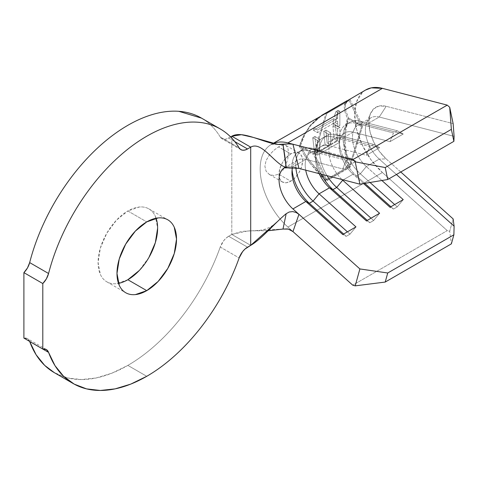 <?xml version="1.0" encoding="UTF-8"?>
<svg xmlns="http://www.w3.org/2000/svg" width="478" height="478" viewBox="0 0 478 478"><rect width="100%" height="100%" fill="white"/><g stroke="black" fill="none" stroke-linecap="round" stroke-linejoin="round"><path stroke-width="0.36" stroke-dasharray="2.39 1.79" d="M285.193 158.75L282.42 162.729L279.863 168.632L278.961 174.368L279.863 179.071L282.42 182.016L286.25 182.763L290.773 181.192L295.296 177.541L299.126 172.373L301.69 166.469L302.586 160.733L301.69 156.031L299.126 153.085L295.296 152.339L290.773 153.91A16.706 9.644 -60 0 1 299.126 153.085A16.706 9.644 -60 0 1 301.69 166.469A16.706 9.644 -60 0 1 290.773 181.192L278.584 174.153L282.839 170.317L285.981 164.779L287.87 158.523L288.503 152.607L287.876 148.043L285.975 145.491L282.833 145.139L278.584 146.877L283.884 149.937L278.584 146.877L273.769 150.373L269.275 155.135L266.061 160.638L264.878 166.242L266.061 171.118L269.275 174.428L273.757 175.563L278.584 174.153L282.839 170.317L285.981 164.779L287.87 158.523L288.503 152.607L287.876 148.043L285.975 145.491L282.833 145.139L278.584 146.877L273.769 150.373L269.275 155.135L266.061 160.638L264.878 166.242L266.061 171.118L269.275 174.428L273.757 175.563L278.584 174.153L290.773 181.192A16.706 9.644 -60 0 1 282.42 182.016A16.706 9.644 -60 0 1 285.193 158.75A16.706 9.644 -60 0 1 290.773 153.91L283.89 149.937L290.773 153.91L285.199 158.738M299.126 153.085L285.975 145.491M156.109 218.231A42.1 24.306 120 0 0 148.903 208.898A42.1 24.306 120 0 0 127.853 210.983L146.752 221.894L127.853 210.983L139.241 207.022C142.892 206.657 146.113 207.285 148.903 208.898C151.693 210.505 153.844 212.985 155.356 216.319L157.621 228.167M220.244 247.03L239.143 257.941L220.244 247.03L223.722 240.703L226.088 238.152L228.639 236.269L247.544 247.18L228.639 236.269L231.806 234.441L228.639 236.269A13.366 7.714 120 0 0 220.244 247.03A147.009 84.875 120 0 1 127.853 365.389L146.752 376.3L127.853 365.389C137.395 359.88 146.758 352.985 155.948 344.704C165.137 336.416 173.801 327.06 181.951 316.621C190.101 306.183 197.426 295.051 203.927 283.233C210.434 271.414 215.871 259.345 220.244 247.03M348.295 100.159L347.106 100.691L344.178 106.158L344.889 111.685L347.488 118.55C346.03 123.718 345.164 127.686 344.889 130.458L344.178 142.838C344.513 151.998 345.947 159.939 348.48 166.667L326.098 179.591L310.706 162.161L304.773 153.623L300.399 145.736C302.066 140.687 303.524 137.061 304.773 134.844L310.706 125.487L322.435 114.935M314.034 128.032L313.502 130.351L333.71 118.652L333.041 124.041L335.215 122.774L338.143 110.316L335.962 111.577L334.242 116.333L314.034 128.032L334.242 116.333L335.962 111.577L338.143 110.316L335.215 122.774L333.041 124.041L333.71 118.652L337.671 120.94L337.677 126.718L333.041 124.041L337.677 126.718L339.858 125.457L335.215 122.774L339.858 125.457L339.834 111.29L338.143 110.316L339.834 111.29L337.659 112.557L335.962 111.577L337.659 112.557L337.665 118.311L334.242 116.333L337.665 118.311L317.464 130.016L314.034 128.032L317.464 130.016L317.47 132.645L313.502 130.351L314.034 128.032M334.176 138.895L327.185 142.946L325.906 130.118L323.72 131.384L324.998 144.219L316.221 149.303L314.936 136.469L312.737 137.748L314.697 153.552L337.056 140.574L335.114 124.674L332.903 125.953L334.176 138.895L332.903 125.953L335.114 124.674L337.056 140.574L314.697 153.552L317.476 155.153L339.852 142.187L337.056 140.574L339.852 142.187L339.828 127.399L335.114 124.674L339.828 127.399L337.617 128.678L332.903 125.953L337.617 128.678L337.635 140.891L334.176 138.895L337.635 140.891L330.645 144.942L327.185 142.946L334.176 138.895M365.395 90.127L362.384 92.427L356.642 101.599L354.658 114.409L356.642 129.508L362.384 145.312L371.281 160.16L382.4 172.504L287.899 227.062A53.458 30.867 60 0 1 271.229 144.499A53.458 30.867 60 0 1 273.069 143.567A53.458 30.867 -120 0 0 269.245 145.826A53.458 30.867 -120 0 0 287.899 227.062L292.948 231.591L287.899 227.062L382.4 172.504L447.253 230.617L449.702 231.292L451.369 243.87L449.702 231.292L453.138 218.906L449.702 231.292L447.253 230.617L352.752 285.175L447.253 230.617L382.4 172.504A53.458 30.867 -120 0 1 365.73 89.936M310.067 163.267L326.068 181.162L349.98 167.354C347.243 160.512 345.654 152.386 345.224 142.97L345.869 130.225C346.138 127.369 347.022 123.276 348.516 117.958L345.869 110.908L345.224 105.291L347.637 100.416L346.622 101.384L345.224 105.291L345.869 110.908L348.516 117.958L345.869 130.225L345.224 142.97L346.622 155.553L349.98 167.354L326.068 181.162L313.454 154.46L326.068 113.19L313.454 154.46L326.068 181.162L317.583 172.313L310.067 163.267L303.894 154.46L310.067 163.267M299.371 146.328L303.894 154.46L299.371 146.328L313.454 154.46L299.371 146.328L303.894 135.143C302.598 137.407 301.092 141.135 299.371 146.328M321.897 115.24L310.067 125.589L303.894 135.143L310.067 125.589L317.583 118.15L321.664 115.377M348.223 100.045L349.759 99.436M283.597 168.31A26.732 15.433 60 0 1 292.924 166.852L305.842 159.395A26.732 15.433 -120 0 0 297.507 160.19L284.589 167.647A26.732 15.433 60 0 1 286.131 166.941A26.732 15.433 60 0 1 292.924 166.852L298.923 168.405L292.924 166.852L305.842 159.395L342.75 168.937L355.979 161.301L319.077 151.753L329.473 145.754L366.375 155.296L379.604 147.66L342.702 138.118L353.099 132.113L390 141.661L403.229 134.019L366.327 124.477L379.245 117.02L454.1 136.379L379.245 117.02A26.732 15.433 -120 0 0 370.91 117.809A26.732 15.433 -120 0 0 379.245 159.09L366.327 166.553A26.732 15.433 60 0 1 357.992 125.266A26.732 15.433 60 0 1 366.327 124.477L379.245 117.02L386.17 106.307L453.138 123.629L386.17 106.307A33.412 19.287 -120 0 0 370.39 113.758A33.412 19.287 -120 0 0 386.17 158.899L379.221 151.191L373.659 141.906L370.074 132.03L368.831 122.595L370.074 114.589L373.659 108.853L379.221 105.997L386.17 106.307L379.245 117.02A26.732 15.433 60 0 0 366.62 122.977L370.39 113.758M297.507 160.19A26.732 15.433 -120 0 0 292.399 168.077A26.732 15.433 60 0 1 305.842 159.395L309.314 150.684L313.096 148.497L349.998 158.045L346.215 160.226L309.314 150.684L346.215 160.226L342.75 168.937L305.842 159.395L309.314 150.684L313.096 148.497L319.077 151.753L329.473 145.754A26.732 15.433 -120 0 0 321.132 146.549A26.732 15.433 -120 0 0 319.185 173.645A26.732 15.433 60 0 1 315.6 158.786A26.732 15.433 60 0 1 329.473 145.754L332.939 137.043L336.721 134.856L373.623 144.404L369.841 146.585L332.939 137.043L369.841 146.585L366.375 155.296L329.473 145.754L332.939 137.043L336.721 134.856L342.702 138.118L353.099 132.113A26.732 15.433 -120 0 0 344.763 132.908A26.732 15.433 -120 0 0 353.099 174.189L343.258 179.871L353.099 174.189A26.732 15.433 60 0 1 339.225 145.145A26.732 15.433 60 0 1 353.099 132.113L356.564 123.402L360.346 121.221L397.248 130.763L393.466 132.944L356.564 123.402L393.466 132.944L390 141.661L353.099 132.113L356.564 123.402L360.346 121.221L366.327 124.477L403.229 134.019L397.248 130.763L360.346 121.221A33.412 19.287 -120 0 0 349.926 122.213A33.412 19.287 -120 0 0 360.346 173.813L356.564 175.994A33.412 19.287 60 0 1 346.144 124.394A33.412 19.287 60 0 1 356.564 123.402A33.412 19.287 -120 0 0 339.225 139.69A33.412 19.287 -120 0 0 356.564 175.994L353.099 174.189L356.564 175.994L360.346 173.813A33.412 19.287 60 0 1 343.007 137.503A33.412 19.287 60 0 1 360.346 121.221L366.327 124.477A26.732 15.433 -120 0 0 352.453 137.503A26.732 15.433 -120 0 0 366.327 166.553L381.892 180.499L366.327 166.553L360.346 173.813L366.327 166.553L379.245 159.09A26.732 15.433 60 0 1 366.62 122.977M284.231 167.868A26.732 15.433 60 0 1 284.571 167.659M305.723 170.162A26.732 15.433 60 0 1 310.742 152.548A26.732 15.433 60 0 1 319.077 151.753L355.979 161.301L349.998 158.045L313.096 148.497A33.412 19.287 -120 0 0 302.676 149.489A33.412 19.287 -120 0 0 295.912 168.047A33.412 19.287 60 0 1 313.096 148.497L319.077 151.753A26.732 15.433 -120 0 0 305.723 170.162M341.997 179.543A26.732 15.433 60 0 1 334.367 138.907A26.732 15.433 60 0 1 342.702 138.118L379.604 147.66L373.623 144.404L336.721 134.856A33.412 19.287 -120 0 0 326.301 135.848A33.412 19.287 -120 0 0 327.036 175.677A33.412 19.287 60 0 1 320.039 145.139A33.412 19.287 60 0 1 336.721 134.856L342.702 138.118A26.732 15.433 -120 0 0 328.834 150.725A26.732 15.433 -120 0 0 341.997 179.543M54.349 372.667A147.009 84.875 120 0 0 127.853 365.389L111.858 373.193L96.239 377.955L81.374 379.556L67.619 377.961L54.408 372.709M268.17 230.749L248.231 230.856L231.806 234.441L250.705 245.357L231.806 234.441L231.806 136.23L231.806 234.441L241.97 231.382L283.107 229.034M201.519 118.132L202.666 118.819C209.723 123.193 215.584 129.251 220.244 136.995L239.143 147.911L220.244 136.995A13.366 7.714 120 0 0 221.959 138.722A13.366 7.714 120 0 0 228.639 138.058L234.8 141.613L228.639 138.058L230.623 136.917L226.088 139.128L223.722 139.301L221.726 138.578L220.244 136.995A147.009 84.875 120 0 0 201.358 118.036M29.654 341.429A13.366 7.714 120 0 0 27.425 338.639A13.366 7.714 120 0 0 23.9 338.107L27.449 338.651L29.672 341.477M148.903 257.505L139.241 270.536M127.853 279.726L116.459 283.687C112.814 284.051 109.593 283.424 106.803 281.811C104.013 280.204 101.862 277.724 100.35 274.384L98.086 262.541L100.35 248.076L106.803 233.198L116.459 220.173L127.853 210.983A42.1 24.306 120 0 0 100.35 248.076A42.1 24.306 120 0 0 106.803 281.811A42.1 24.306 120 0 0 118.496 283.388M289.244 211.999L286.179 213.702L277.365 221.673C271.175 227.707 263.569 230.725 254.565 230.731M298.858 168.387L297.023 168.101M396.435 174.5L379.245 159.09L396.435 174.5M363.555 183.558L353.099 174.189L363.555 183.558M400.779 171.99L386.17 158.899L379.245 159.09L386.17 158.899L400.779 171.99M321.18 174.159A33.412 19.287 60 0 1 322.519 138.034A33.412 19.287 60 0 1 332.939 137.043A33.412 19.287 -120 0 0 315.6 153.324A33.412 19.287 -120 0 0 321.18 174.159M373.623 220.519L371.042 218.207L373.623 220.519L369.841 222.706L367.259 220.388L369.841 222.706L366.375 220.896L369.841 222.706L373.623 220.519L379.604 213.26L373.623 220.519M373.623 144.404L379.604 147.66L366.375 155.296L369.841 146.585L373.623 144.404M397.248 206.884L394.667 204.566L397.248 206.884L393.466 209.065L390.885 206.747L393.466 209.065L390 207.261L393.466 209.065L397.248 206.884L403.229 199.619L397.248 206.884M370.02 182.482L360.346 173.813L370.02 182.482M364.78 183.355L356.564 175.994L364.78 183.355M397.248 130.763L403.229 134.019L390 141.661L393.466 132.944L397.248 130.763M292.106 169.923A33.412 19.287 60 0 1 298.893 151.669A33.412 19.287 60 0 1 309.314 150.684A33.412 19.287 -120 0 0 291.974 166.965A33.412 19.287 -120 0 0 292.106 169.923M349.998 234.16L347.416 231.848L349.998 234.16L346.215 236.347L343.634 234.029L346.215 236.347L342.75 234.537L346.215 236.347L349.998 234.16L355.979 226.901L349.998 234.16M349.998 158.045L355.979 161.301L342.75 168.937L346.215 160.226L349.998 158.045M349.98 99.382L362.593 126.084L349.98 167.354L362.593 126.084L348.516 117.958L362.593 126.084L349.98 99.382M348.48 100.105L345.397 102.238L344.178 106.158L344.889 111.685L347.488 118.55L361.565 126.682L347.488 118.55L344.889 130.458L344.178 142.838L345.397 155.099L348.48 166.667L349.215 167.091L348.48 166.667L326.098 179.591L326.833 180.015L317.93 170.957L310.706 162.161L304.773 153.623L300.399 145.736L314.482 153.862L326.833 180.015L349.215 167.091L361.565 126.682L349.215 100.529L348.605 100.177L349.215 100.529L326.833 113.447L314.482 153.862L326.833 180.015L349.215 167.091L361.565 126.682L349.215 100.529L326.833 113.447L326.223 113.095L326.833 113.447L314.482 153.862L300.399 145.736L304.773 134.844L310.706 125.487L317.93 118.096L322.417 114.947M313.502 130.351L317.47 132.645L337.671 120.94L333.71 118.652L313.502 130.351M337.677 126.718L339.858 125.457L339.834 111.29L337.659 112.557L337.665 118.311L317.464 130.016L317.47 132.645L337.671 120.94L337.677 126.718M327.185 142.946L330.645 144.942L330.627 132.842L325.906 130.118L327.185 142.946M325.906 130.118L330.627 132.842L328.434 134.109L323.72 131.384L325.906 130.118M323.72 131.384L328.434 134.109L328.452 146.214L324.998 144.219L323.72 131.384M324.998 144.219L328.452 146.214L319.674 151.299L316.221 149.303L324.998 144.219M316.221 149.303L319.674 151.299L319.657 139.194L314.936 136.469L316.221 149.303M314.936 136.469L319.657 139.194L317.452 140.472L312.737 137.748L314.936 136.469M312.737 137.748L317.452 140.472L317.476 155.153L314.697 153.552L312.737 137.748M339.852 142.187L317.476 155.153L317.452 140.472L319.657 139.194L319.674 151.299L328.452 146.214L328.434 134.109L330.627 132.842L330.645 144.942L337.635 140.891L337.617 128.678L339.828 127.399L339.852 142.187M148.903 208.898L167.802 219.808M277.909 144.41C273.308 144.26 270.769 144.458 270.297 144.983L272.902 143.531M310.742 152.548L321.132 146.549M344.763 132.908L334.367 138.907M357.992 125.266L370.91 117.809M106.803 281.811L125.702 292.727M326.301 135.848L322.519 138.034M315.6 153.324L315.6 158.786M349.926 122.213L346.144 124.394M339.225 139.69L339.225 145.145M302.676 149.489L298.893 151.669M291.974 166.965L291.974 172.421M240.858 149.632L221.959 138.722M46.33 349.555L27.425 338.639M282.42 182.016L269.275 174.428"/><path stroke-width="0.72" d="M139.241 270.536L127.853 279.726L146.752 290.642A42.1 24.306 -60 0 1 125.702 292.727A42.1 24.306 -60 0 1 119.249 258.992A42.1 24.306 -60 0 1 146.752 221.894L158.146 217.932C161.791 217.574 165.012 218.195 167.802 219.808C170.592 221.422 172.743 223.895 174.255 227.235L176.519 239.078L174.255 253.543L167.802 268.421L158.146 281.446L146.752 290.642L135.364 294.597C131.713 294.962 128.492 294.334 125.702 292.727C122.912 291.114 120.761 288.64 119.249 285.3L116.985 273.452L119.249 258.992L125.702 244.115L135.364 231.089L146.752 221.894A42.1 24.306 -60 0 1 167.802 219.808A42.1 24.306 -60 0 1 174.255 253.543A42.1 24.306 -60 0 1 146.752 290.642L127.853 279.726A42.1 24.306 120 0 0 156.109 218.231M220.256 128.952A147.009 84.875 -60 0 1 239.143 147.911C234.483 140.168 228.621 134.109 221.565 129.735C214.508 125.361 206.544 122.858 197.683 122.219C188.816 121.585 179.423 122.846 169.505 126.007C159.586 129.162 149.554 134.085 139.415 140.771C129.269 147.451 119.446 155.619 109.94 165.269C100.428 174.912 91.639 185.637 83.566 197.432C75.494 209.233 68.479 221.607 62.516 234.561C56.559 247.508 51.911 260.498 48.571 273.512A147.009 84.875 -60 0 1 220.256 128.952L201.358 118.036A147.009 84.875 120 0 0 29.672 262.601L48.571 273.512L46.348 278.907L42.799 283.544L42.799 349.018L23.9 338.107L23.9 272.633L42.799 283.544L42.799 349.018L46.348 349.561L48.571 352.388L54.994 365.658L63.61 376.317L74.198 384.115L86.518 388.871L100.278 390.466L115.138 388.865L130.757 384.109L146.752 376.3C156.294 370.791 165.663 363.895 174.846 355.614C184.036 347.333 192.7 337.97 200.85 327.532C209 317.093 216.325 305.962 222.826 294.143C229.332 282.325 234.77 270.261 239.143 257.941A147.009 84.875 -60 0 1 146.752 376.3A147.009 84.875 -60 0 1 73.248 383.583A147.009 84.875 -60 0 1 48.571 352.388L29.672 341.477A147.009 84.875 120 0 0 54.349 372.667L73.248 383.583M322.435 114.935L348.295 100.159M297.023 168.101L289.25 168.041L286.173 167.545C285.838 162.855 284.774 155.153 282.994 144.452C268.307 146.16 243.72 129.353 231.806 136.23L230.623 136.917L231.806 136.23L241.414 134.694L253.304 137.419L277.909 144.41L288.999 143.878L292.948 144.219L287.899 142.91A53.458 30.867 -120 0 0 273.069 143.567A53.458 30.867 60 0 1 287.899 142.91L382.4 88.352A53.458 30.867 -120 0 0 365.73 89.936L326.068 113.19L272.902 143.531M349.759 99.436L321.664 115.377M365.395 90.127L371.281 87.85L382.4 88.352L447.253 105.124L449.702 107.275L453.138 123.629L449.702 107.275L451.369 129.359L453.885 141.327L451.369 129.359L385.22 167.551L451.369 129.359L449.702 107.275L447.253 105.124L352.752 159.682L447.253 105.124L382.4 88.352L287.899 142.91L352.752 159.682L355.202 161.833L352.752 159.682L292.966 144.225L298.947 168.411L359.892 184.173L355.202 161.833L385.22 167.551L387.73 179.519L453.885 141.327L454.1 136.379L453.138 123.629L454.1 136.379L453.885 141.327L387.73 179.519L359.892 184.173L298.858 168.387M283.597 168.31A26.732 15.433 60 0 0 292.924 208.928L359.892 268.935L387.73 272.992L385.22 282.062L355.202 285.856L352.752 285.175L292.966 231.603L352.752 285.175L355.202 285.856L359.892 268.935L298.947 214.323L292.966 231.603L290.457 229.918L287.493 228.92L282.994 229.07L286.179 213.702L289.244 211.999L292.715 211.593L296.097 212.477L298.923 214.305L292.924 208.928L305.842 201.471L309.314 203.275L343.634 234.029L309.314 203.275A33.412 19.287 60 0 1 292.106 169.923A33.412 19.287 -120 0 0 309.314 203.275L313.096 201.095L347.416 231.848L313.096 201.095L309.314 203.275L305.842 201.471L342.75 234.537L355.979 226.901L319.077 193.829L313.096 201.095A33.412 19.287 60 0 1 295.912 168.047A33.412 19.287 -120 0 0 313.096 201.095L319.077 193.829A26.732 15.433 60 0 1 305.723 170.162A26.732 15.433 -120 0 0 319.077 193.829L329.473 187.83L332.939 189.635L367.259 220.388L332.939 189.635A33.412 19.287 60 0 1 321.18 174.159A33.412 19.287 -120 0 0 332.939 189.635L336.721 187.454L371.042 218.207L336.721 187.454L332.939 189.635L329.473 187.83L366.375 220.896L379.604 213.26L342.702 180.194L336.721 187.454A33.412 19.287 60 0 1 327.036 175.677A33.412 19.287 -120 0 0 336.721 187.454L342.702 180.194A26.732 15.433 60 0 1 341.997 179.543A26.732 15.433 -120 0 0 342.702 180.194L343.258 179.871L342.702 180.194L379.604 213.26L366.375 220.896L329.473 187.83A26.732 15.433 60 0 1 319.185 173.645A26.732 15.433 -120 0 0 329.473 187.83L319.077 193.829L355.979 226.901L342.75 234.537L305.842 201.471A26.732 15.433 60 0 1 291.974 172.421A26.732 15.433 60 0 1 292.399 168.077A26.732 15.433 -120 0 0 305.842 201.471L292.924 208.928A26.732 15.433 60 0 1 284.231 167.868M284.571 167.659A26.732 15.433 60 0 1 284.589 167.647L284.057 167.915L287.595 167.862M277.365 221.673L250.705 245.357L247.544 247.18A13.366 7.714 -60 0 0 239.143 257.941L242.627 251.613L244.987 249.062L250.705 245.357L250.705 147.146L247.544 148.969L234.8 141.613L247.544 148.969L244.987 150.038L242.627 150.217L240.625 149.489L239.143 147.911A13.366 7.714 -60 0 0 240.858 149.632L240.834 149.62M289.244 211.999L292.715 211.593L296.097 212.477L298.947 214.323L292.966 231.603L288.342 229.117L282.994 229.07L286.179 213.702C274.539 223.196 261.789 238.952 250.705 245.357L250.705 147.146C261.789 140.747 274.539 164.109 286.179 167.539C274.539 164.109 261.789 140.747 250.705 147.146L231.806 136.23L250.705 147.146L247.544 148.969A13.366 7.714 -60 0 1 240.858 149.632M201.519 118.132L178.778 111.308C169.917 110.675 160.524 111.936 150.606 115.096C140.687 118.251 130.655 123.175 120.51 129.855C110.37 136.541 100.547 144.709 91.035 154.352C81.529 164.002 72.74 174.727 64.667 186.522C56.589 198.316 49.575 210.696 43.617 223.644C37.66 236.598 33.012 249.582 29.672 262.601L27.449 267.997L23.9 272.633L23.9 338.107L42.799 349.018A13.366 7.714 -60 0 1 46.33 349.555A13.366 7.714 -60 0 1 48.571 352.388L29.672 341.477L36.095 354.742L44.705 365.407L54.408 372.709M157.621 228.167L155.356 242.633L148.903 257.505M118.496 283.388A42.1 24.306 120 0 0 127.853 279.726M282.994 229.07L268.17 230.749M387.73 272.992L453.885 234.8L454.1 226.166L396.435 174.5L454.1 226.166L453.138 218.906L400.779 171.99L453.138 218.906L454.1 226.166L453.885 234.8L387.73 272.992L385.22 282.062L451.369 243.87L453.885 234.8L451.369 243.87L385.22 282.062L355.202 285.856L359.892 268.935L387.73 272.992M381.892 180.499L403.229 199.619L390 207.261L363.555 183.558L390 207.261L403.229 199.619L381.892 180.499M394.667 204.566L370.02 182.482L394.667 204.566M390.885 206.747L364.78 183.355L390.885 206.747M48.571 273.512A13.366 7.714 -60 0 1 42.799 283.544L23.9 272.633A13.366 7.714 120 0 0 29.672 262.601L48.571 273.512M359.892 184.173L355.202 161.833L385.22 167.551L387.73 179.519L359.892 184.173M348.48 100.105L322.417 114.947M292.966 144.225L298.947 168.411L286.179 167.539L282.994 144.452L288.324 143.902L292.966 144.225M322.925 114.648L347.106 100.691"/></g></svg>
